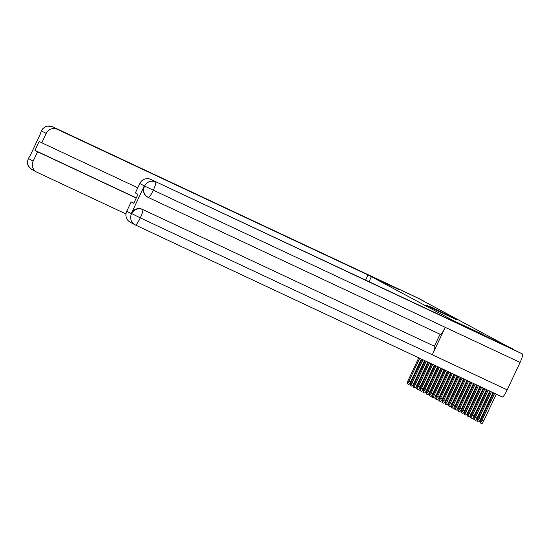 <?xml version="1.0" encoding="UTF-8"?>
<svg xmlns="http://www.w3.org/2000/svg" width="550" height="550" viewBox="0 0 550 550"><rect width="100%" height="100%" fill="white"/><g stroke="black" fill="none" stroke-linecap="round" stroke-linejoin="round"><path stroke-width="0.82" d="M430.849 307.546L456.768 319.853L430.849 307.546M429.529 306.322L447.769 315.026L429.502 306.384M487.719 337.397L481.745 333.953L453.915 320.911L371.394 276.691L399.217 289.733L393.154 286.481L417.986 298.127L512.552 349.044M487.809 337.205L512.648 348.851M428.134 306.068L453.984 318.361L428.106 306.137M426.36 305.202L450.931 316.724L426.36 305.202M371.394 276.691L369.022 281.717M453.915 320.911L453.688 321.406M481.745 333.953L456.094 322.163L461.587 325.112L150.858 179.444L522.5 353.98L481.676 334.159M430.966 307.553L452.045 317.433L430.953 307.574M430.265 306.955L437.491 310.399L430.265 306.955M496.272 394.158L483.649 420.984A3.211 0.529 115.1 0 1 481.814 423.644L480.191 422.881A3.211 0.529 -64.9 0 0 482.027 420.221L494.649 393.394M493.687 392.947L481.092 419.719A3.211 0.529 -64.9 0 0 480.191 422.881M493.013 392.631L480.473 419.286A3.211 0.529 115.1 0 1 478.644 421.939L477.022 421.183A3.211 0.529 -64.9 0 0 478.851 418.522L491.391 391.868M490.435 391.421L477.916 418.021A3.211 0.529 -64.9 0 0 477.022 421.183M489.754 391.105L477.297 417.581A3.211 0.529 115.1 0 1 475.468 420.241L473.846 419.478A3.211 0.529 -64.9 0 0 475.674 416.817L488.132 390.342M487.176 389.895L474.739 416.316A3.211 0.529 -64.9 0 0 473.846 419.478M142.395 209.344L142.67 209.488A8.594 1.416 115.1 0 1 140.291 217.876L432.307 354.764L445.218 327.326L144.554 186.065A8.387 8.271 118.2 0 1 155.616 181.988A8.594 1.416 115.1 0 1 153.203 190.438A8.594 1.416 115.1 0 1 148.335 197.484L147.661 197.134A8.387 8.271 -61.8 0 1 144.134 186.237L131.34 213.421A8.387 8.271 -61.8 0 1 142.395 209.344L434.686 346.383A8.594 1.416 115.1 0 1 432.307 354.764L507.183 389.868A8.594 1.416 115.1 0 1 502.281 396.976L135.403 224.991A8.594 1.416 115.1 0 1 135.382 224.978A8.387 8.271 -61.8 0 1 134.991 224.785L130.24 222.234A8.387 8.271 -61.8 0 1 126.713 211.337L131.147 201.919L133.843 203.177M522.5 353.98A8.594 1.416 115.1 0 1 520.094 362.429L445.218 327.326A8.594 1.416 115.1 0 1 440.351 334.373A8.594 1.416 115.1 0 1 440.337 334.373L148.349 197.491M507.183 389.868L520.094 362.429M502.281 396.976A8.594 1.416 115.1 0 1 502.274 396.969L135.396 224.984A8.594 1.416 115.1 0 0 140.291 217.876L131.34 213.421M131.147 201.919L133.774 203.321L137.995 194.349L135.369 192.94L139.803 183.521A8.387 8.271 -61.8 0 1 150.858 179.444M434.411 346.232L440.055 334.235M434.686 346.383L142.67 209.488C138.078 207.811 134.392 209.165 131.615 213.565M371.36 276.76L368.033 274.972L365.612 280.115M368.033 274.972L57.303 129.312A8.387 8.271 118.2 0 0 46.241 133.389L41.814 142.808L137.789 187.798M40.494 133.684L41.277 130.941L42.652 128.824L45.052 126.933C45.299 125.984 47.795 125.922 52.539 126.754A8.594 1.416 115.1 0 1 52.539 126.754L419.423 298.746A8.594 1.416 115.1 0 1 419.423 298.746A8.594 1.416 115.1 0 1 419.437 298.753L423.521 301.091M41.814 142.808L39.188 141.398L34.959 150.377L37.586 151.779L33.151 161.198A8.387 8.271 118.2 0 0 37.07 172.294L125.964 213.971M29.803 156.413L40.652 133.347M37.586 151.779L136.256 198.034M393.064 286.667L395.677 288.076M423.576 300.974L421.376 299.942M34.959 150.377L136.324 197.89M28.401 158.654A8.387 8.271 -61.8 0 0 31.927 169.551C25.919 164.374 28.188 163.79 27.5 162.291L28.346 158.428L33.151 161.198M486.502 389.579L474.121 415.876A3.211 0.529 115.1 0 1 472.292 418.536L470.669 417.78A3.211 0.529 -64.9 0 0 472.498 415.119L484.88 388.816M483.918 388.369L471.563 414.618A3.211 0.529 -64.9 0 0 470.669 417.78M483.244 388.046L470.944 414.178A3.211 0.529 115.1 0 1 469.116 416.838L467.493 416.075A3.211 0.529 -64.9 0 0 469.322 413.414L481.621 387.289M480.659 386.836L468.387 412.913A3.211 0.529 -64.9 0 0 467.493 416.075M479.985 386.519L467.768 412.473A3.211 0.529 115.1 0 1 465.939 415.133L464.317 414.377A3.211 0.529 -64.9 0 0 466.146 411.716L478.362 385.763M477.4 385.309L465.211 411.214A3.211 0.529 -64.9 0 0 464.317 414.377M476.726 384.993L464.599 410.774A3.211 0.529 115.1 0 1 462.763 413.435L461.141 412.672A3.211 0.529 -64.9 0 0 462.976 410.011L475.104 384.237M474.141 383.783L462.034 409.509A3.211 0.529 -64.9 0 0 461.141 412.672M473.467 383.467L461.422 409.069A3.211 0.529 115.1 0 1 459.587 411.73L457.964 410.974A3.211 0.529 -64.9 0 0 459.8 408.313L471.845 382.704M470.882 382.257L458.858 407.811A3.211 0.529 -64.9 0 0 457.964 410.974M470.209 381.941L458.246 407.371A3.211 0.529 115.1 0 1 456.411 410.032L454.788 409.269A3.211 0.529 -64.9 0 0 456.624 406.608L468.586 381.178M467.631 380.731L455.689 406.106A3.211 0.529 -64.9 0 0 454.788 409.269M466.95 380.414L455.07 405.666A3.211 0.529 115.1 0 1 453.234 408.327L451.612 407.571A3.211 0.529 -64.9 0 0 453.447 404.91L465.334 379.651M464.372 379.204L452.513 404.408A3.211 0.529 -64.9 0 0 451.612 407.571M463.698 378.888L451.894 403.968A3.211 0.529 115.1 0 1 450.058 406.629L448.436 405.866A3.211 0.529 -64.9 0 0 450.271 403.205L462.076 378.125M461.113 377.678L449.336 402.703A3.211 0.529 -64.9 0 0 448.436 405.866M460.439 377.362L448.717 402.263A3.211 0.529 115.1 0 1 446.882 404.924L445.266 404.168A3.211 0.529 -64.9 0 0 447.095 401.507L458.817 376.599M457.854 376.145L446.16 401.005A3.211 0.529 -64.9 0 0 445.266 404.168M457.181 375.829L445.541 400.565A3.211 0.529 115.1 0 1 443.712 403.226L442.09 402.462A3.211 0.529 -64.9 0 0 443.919 399.802L455.558 375.072M454.596 374.619L442.984 399.3A3.211 0.529 -64.9 0 0 442.09 402.462M453.922 374.303L442.365 398.86A3.211 0.529 115.1 0 1 440.536 401.521L438.914 400.757A3.211 0.529 -64.9 0 0 440.743 398.104L452.299 373.546M451.337 373.092L439.808 397.602A3.211 0.529 -64.9 0 0 438.914 400.757M450.663 372.776L439.189 397.162A3.211 0.529 115.1 0 1 437.36 399.822L435.737 399.059A3.211 0.529 -64.9 0 0 437.566 396.399L449.041 372.02M448.085 371.566L436.631 395.897A3.211 0.529 -64.9 0 0 435.737 399.059M447.404 371.25L436.013 395.457A3.211 0.529 115.1 0 1 434.184 398.118L432.561 397.354A3.211 0.529 -64.9 0 0 434.39 394.701L445.782 370.487M444.826 370.04L433.455 394.199A3.211 0.529 -64.9 0 0 432.561 397.354M444.152 369.724L432.836 393.759A3.211 0.529 115.1 0 1 431.007 396.419L429.385 395.656A3.211 0.529 -64.9 0 0 431.214 392.996L442.53 368.961M441.567 368.514L430.279 392.494A3.211 0.529 -64.9 0 0 429.385 395.656M440.894 368.197L429.667 392.054A3.211 0.529 115.1 0 1 427.831 394.714L426.209 393.951A3.211 0.529 -64.9 0 0 428.044 391.297L439.271 367.434M438.309 366.987L427.103 390.796A3.211 0.529 -64.9 0 0 426.209 393.951M437.635 366.671L426.491 390.356A3.211 0.529 115.1 0 1 424.655 393.016L423.033 392.253A3.211 0.529 -64.9 0 0 424.868 389.592L436.013 365.908M435.05 365.454L423.926 389.091A3.211 0.529 -64.9 0 0 423.033 392.253M434.376 365.138L423.314 388.651A3.211 0.529 115.1 0 1 421.479 391.311L419.856 390.548A3.211 0.529 -64.9 0 0 421.692 387.894L432.754 364.382M431.791 363.928L420.757 387.393A3.211 0.529 -64.9 0 0 419.856 390.548M431.118 363.612L420.138 386.953A3.211 0.529 115.1 0 1 418.303 389.606L416.68 388.85A3.211 0.529 -64.9 0 0 418.516 386.189L429.495 362.856M428.533 362.402L417.581 385.688A3.211 0.529 -64.9 0 0 416.68 388.85M427.859 362.086L416.962 385.248A3.211 0.529 115.1 0 1 415.126 387.908L413.504 387.145A3.211 0.529 -64.9 0 0 415.339 384.491L426.236 361.329M425.281 360.876L414.404 383.989A3.211 0.529 -64.9 0 0 413.504 387.145M424.6 360.559L413.786 383.549A3.211 0.529 115.1 0 1 411.95 386.203L410.334 385.447A3.211 0.529 -64.9 0 0 412.163 382.786L422.978 359.796M422.022 359.349L411.228 382.284A3.211 0.529 -64.9 0 0 410.334 385.447M421.348 359.033L410.609 381.844A3.211 0.529 115.1 0 1 408.781 384.505L407.158 383.742A3.211 0.529 -64.9 0 0 408.987 381.088L419.726 358.27M418.763 357.823L408.052 380.586A3.211 0.529 -64.9 0 0 407.158 383.742M482.027 420.221L483.649 420.984M478.851 418.522L480.473 419.286M475.674 416.817L477.297 417.581M144.134 186.237L144.499 186.271M144.554 186.065L139.803 183.521M126.713 211.337L131.56 213.764M147.936 197.285L148.335 197.484A8.594 1.416 115.1 0 1 148.321 197.478C143.99 195.002 142.684 191.304 144.409 186.381M135.396 224.984L134.991 224.785A8.387 8.271 -61.8 0 1 131.464 213.881M46.241 133.389L41.394 130.962M419.437 298.753L57.303 129.312M52.539 126.754A8.594 1.416 115.1 0 1 52.546 126.761A8.387 8.271 118.2 0 0 41.491 130.838M472.498 415.119L474.121 415.876M469.322 413.414L470.944 414.178M466.146 411.716L467.768 412.473M462.976 410.011L464.599 410.774M459.8 408.313L461.422 409.069M456.624 406.608L458.246 407.371M453.447 404.91L455.07 405.666M450.271 403.205L451.894 403.968M447.095 401.507L448.717 402.263M443.919 399.802L445.541 400.565M440.743 398.104L442.365 398.86M437.566 396.399L439.189 397.162M434.39 394.701L436.013 395.457M431.214 392.996L432.836 393.759M428.044 391.297L429.667 392.054M424.868 389.592L426.491 390.356M421.692 387.894L423.314 388.651M418.516 386.189L420.138 386.953M415.339 384.491L416.962 385.248M412.163 382.786L413.786 383.549M408.987 381.088L410.609 381.844M148.335 197.484L440.351 334.373M31.927 169.551L36.678 172.102M28.346 158.428L29.968 156.049"/></g></svg>
